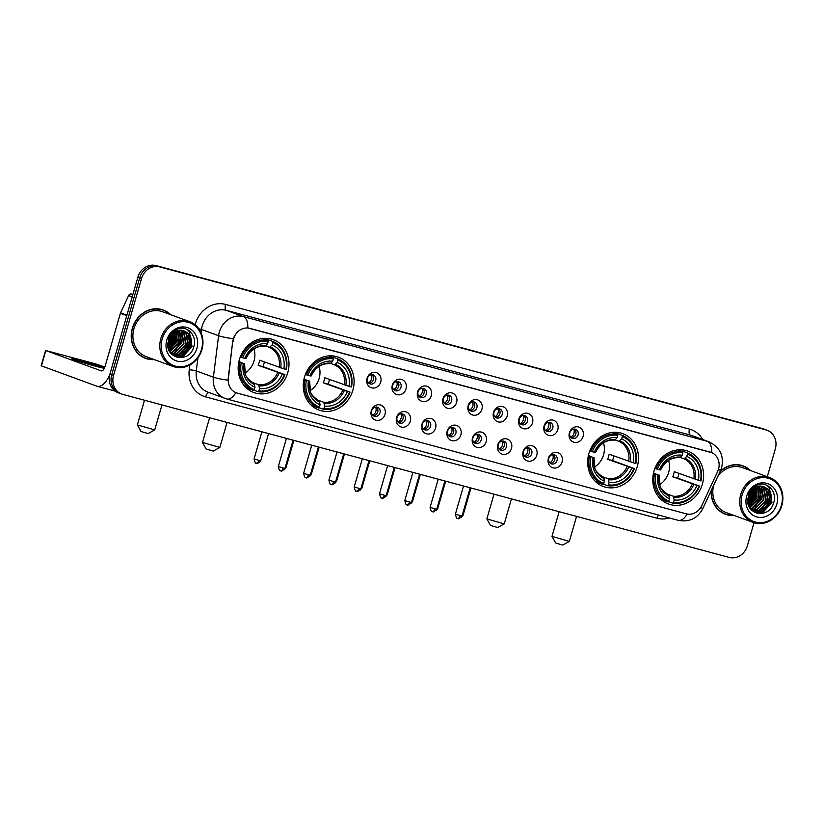<?xml version="1.0" encoding="UTF-8"?>
<svg xmlns="http://www.w3.org/2000/svg" width="823" height="823" viewBox="0 0 823 823"><rect width="100%" height="100%" fill="white"/><g stroke="black" fill="none" stroke-linecap="round" stroke-linejoin="round"><path stroke-width="1.23" d="M304.489 377.119A28.157 25.04 110.1 0 0 319.015 410.06A28.157 25.04 110.1 0 0 352.892 390.133A28.157 25.04 110.1 0 0 338.376 357.182A28.157 25.04 110.1 0 0 304.489 377.119M588.877 453.566A28.157 25.04 110.1 0 0 603.403 486.516A28.157 25.04 110.1 0 0 637.28 466.579A28.157 25.04 110.1 0 0 622.754 433.639A28.157 25.04 110.1 0 0 588.877 453.566M653.997 471.075A28.157 25.04 110.1 0 0 668.523 504.015A28.157 25.04 110.1 0 0 702.4 484.089A28.157 25.04 110.1 0 0 687.874 451.138A28.157 25.04 110.1 0 0 653.997 471.075M239.38 359.61A28.157 25.04 110.1 0 0 253.906 392.55A28.157 25.04 110.1 0 0 287.783 372.624A28.157 25.04 110.1 0 0 273.257 339.683A28.157 25.04 110.1 0 0 239.38 359.61M384.999 414.422A7.973 7.088 -69.9 0 1 375.946 420.234A7.973 7.088 -69.9 0 1 371.307 410.739A7.973 7.088 -69.9 0 1 380.36 404.937A7.973 7.088 -69.9 0 1 384.999 414.422M371.759 410.646A4.784 4.249 110.1 0 0 374.228 416.232A4.784 4.249 110.1 0 0 379.979 412.848A4.784 4.249 110.1 0 0 377.52 407.262A4.784 4.249 110.1 0 0 371.759 410.646M410.296 421.222A7.973 7.088 -69.9 0 1 401.243 427.034A7.973 7.088 -69.9 0 1 396.604 417.539A7.973 7.088 -69.9 0 1 405.657 411.737A7.973 7.088 -69.9 0 1 410.296 421.222M397.056 417.446A4.784 4.249 110.1 0 0 399.525 423.043A4.784 4.249 110.1 0 0 405.276 419.658A4.784 4.249 110.1 0 0 402.817 414.062A4.784 4.249 110.1 0 0 397.056 417.446M435.593 428.022A7.973 7.088 -69.9 0 1 426.54 433.834A7.973 7.088 -69.9 0 1 421.901 424.339A7.973 7.088 -69.9 0 1 430.954 418.537A7.973 7.088 -69.9 0 1 435.593 428.022M422.353 424.246A4.784 4.249 110.1 0 0 424.822 429.843A4.784 4.249 110.1 0 0 430.573 426.458A4.784 4.249 110.1 0 0 428.114 420.862A4.784 4.249 110.1 0 0 422.353 424.246M460.89 434.822A7.973 7.088 -69.9 0 1 451.837 440.634A7.973 7.088 -69.9 0 1 447.198 431.139A7.973 7.088 -69.9 0 1 456.251 425.337A7.973 7.088 -69.9 0 1 460.89 434.822M447.65 431.046A4.784 4.249 110.1 0 0 450.119 436.643A4.784 4.249 110.1 0 0 455.87 433.258A4.784 4.249 110.1 0 0 453.411 427.662A4.784 4.249 110.1 0 0 447.65 431.046M486.187 441.622A7.973 7.088 -69.9 0 1 477.134 447.434A7.973 7.088 -69.9 0 1 472.495 437.949A7.973 7.088 -69.9 0 1 481.548 432.137A7.973 7.088 -69.9 0 1 486.187 441.622M472.947 437.846A4.784 4.249 110.1 0 0 475.416 443.443A4.784 4.249 110.1 0 0 481.167 440.058A4.784 4.249 110.1 0 0 478.708 434.462A4.784 4.249 110.1 0 0 472.947 437.846M511.484 448.432A7.973 7.088 -69.9 0 1 502.431 454.234A7.973 7.088 -69.9 0 1 497.792 444.749A7.973 7.088 -69.9 0 1 506.845 438.937A7.973 7.088 -69.9 0 1 511.484 448.432M498.244 444.646A4.784 4.249 110.1 0 0 500.713 450.243A4.784 4.249 110.1 0 0 506.464 446.858A4.784 4.249 110.1 0 0 504.005 441.262A4.784 4.249 110.1 0 0 498.244 444.646M536.781 455.232A7.973 7.088 -69.9 0 1 527.728 461.034A7.973 7.088 -69.9 0 1 523.089 451.549A7.973 7.088 -69.9 0 1 532.142 445.737A7.973 7.088 -69.9 0 1 536.781 455.232M523.541 451.446A4.784 4.249 110.1 0 0 526.01 457.043A4.784 4.249 110.1 0 0 531.761 453.658A4.784 4.249 110.1 0 0 529.302 448.062A4.784 4.249 110.1 0 0 523.541 451.446M562.078 462.032A7.973 7.088 -69.9 0 1 553.025 467.834A7.973 7.088 -69.9 0 1 548.385 458.349A7.973 7.088 -69.9 0 1 557.438 452.537A7.973 7.088 -69.9 0 1 562.078 462.032M548.838 458.246A4.784 4.249 110.1 0 0 551.307 463.843A4.784 4.249 110.1 0 0 557.058 460.458A4.784 4.249 110.1 0 0 554.599 454.862A4.784 4.249 110.1 0 0 548.838 458.246M380.72 382.057A7.973 7.088 -69.9 0 1 371.657 387.859A7.973 7.088 -69.9 0 1 367.017 378.374A7.973 7.088 -69.9 0 1 376.07 372.562A7.973 7.088 -69.9 0 1 380.72 382.057M367.48 378.271A4.784 4.249 110.1 0 0 369.939 383.868A4.784 4.249 110.1 0 0 375.7 380.483A4.784 4.249 110.1 0 0 373.231 374.887A4.784 4.249 110.1 0 0 367.48 378.271M406.017 388.857A7.973 7.088 -69.9 0 1 396.953 394.659A7.973 7.088 -69.9 0 1 392.314 385.174A7.973 7.088 -69.9 0 1 401.367 379.362A7.973 7.088 -69.9 0 1 406.017 388.857M392.777 385.071A4.784 4.249 110.1 0 0 395.235 390.668A4.784 4.249 110.1 0 0 400.996 387.283A4.784 4.249 110.1 0 0 398.527 381.687A4.784 4.249 110.1 0 0 392.777 385.071M431.314 395.657A7.973 7.088 -69.9 0 1 422.25 401.459A7.973 7.088 -69.9 0 1 417.611 391.974A7.973 7.088 -69.9 0 1 426.664 386.162A7.973 7.088 -69.9 0 1 431.314 395.657M418.074 391.871A4.784 4.249 110.1 0 0 420.532 397.468A4.784 4.249 110.1 0 0 426.293 394.083A4.784 4.249 110.1 0 0 423.824 388.487A4.784 4.249 110.1 0 0 418.074 391.871M456.611 402.457A7.973 7.088 -69.9 0 1 447.547 408.27A7.973 7.088 -69.9 0 1 442.908 398.774A7.973 7.088 -69.9 0 1 451.961 392.962A7.973 7.088 -69.9 0 1 456.611 402.457M443.371 398.671A4.784 4.249 110.1 0 0 445.829 404.268A4.784 4.249 110.1 0 0 451.59 400.883A4.784 4.249 110.1 0 0 449.121 395.287A4.784 4.249 110.1 0 0 443.371 398.671M481.908 409.257A7.973 7.088 -69.9 0 1 472.844 415.07A7.973 7.088 -69.9 0 1 468.205 405.574A7.973 7.088 -69.9 0 1 477.258 399.762A7.973 7.088 -69.9 0 1 481.908 409.257M468.668 405.472A4.784 4.249 110.1 0 0 471.126 411.068A4.784 4.249 110.1 0 0 476.887 407.683A4.784 4.249 110.1 0 0 474.418 402.087A4.784 4.249 110.1 0 0 468.668 405.472M507.205 416.057A7.973 7.088 -69.9 0 1 498.141 421.87A7.973 7.088 -69.9 0 1 493.502 412.374A7.973 7.088 -69.9 0 1 502.555 406.562A7.973 7.088 -69.9 0 1 507.205 416.057M493.965 412.272A4.784 4.249 110.1 0 0 496.423 417.868A4.784 4.249 110.1 0 0 502.184 414.483A4.784 4.249 110.1 0 0 499.715 408.887A4.784 4.249 110.1 0 0 493.965 412.272M532.502 422.857A7.973 7.088 -69.9 0 1 523.438 428.67A7.973 7.088 -69.9 0 1 518.799 419.174A7.973 7.088 -69.9 0 1 527.862 413.362A7.973 7.088 -69.9 0 1 532.502 422.857M519.262 419.082A4.784 4.249 110.1 0 0 521.72 424.668A4.784 4.249 110.1 0 0 527.481 421.283A4.784 4.249 110.1 0 0 525.012 415.697A4.784 4.249 110.1 0 0 519.262 419.082M557.799 429.657A7.973 7.088 -69.9 0 1 548.735 435.47A7.973 7.088 -69.9 0 1 544.096 425.975A7.973 7.088 -69.9 0 1 553.159 420.162A7.973 7.088 -69.9 0 1 557.799 429.657M544.559 425.882A4.784 4.249 110.1 0 0 547.017 431.468A4.784 4.249 110.1 0 0 552.778 428.083A4.784 4.249 110.1 0 0 550.309 422.497A4.784 4.249 110.1 0 0 544.559 425.882M583.096 436.457A7.973 7.088 -69.9 0 1 574.032 442.27A7.973 7.088 -69.9 0 1 569.393 432.775A7.973 7.088 -69.9 0 1 578.456 426.972A7.973 7.088 -69.9 0 1 583.096 436.457M569.855 432.682A4.784 4.249 110.1 0 0 572.314 438.268A4.784 4.249 110.1 0 0 578.075 434.883A4.784 4.249 110.1 0 0 575.606 429.297A4.784 4.249 110.1 0 0 569.855 432.682M376.306 407.025A4.784 4.249 -69.9 0 1 377.706 412.014A4.784 4.249 -69.9 0 1 373.158 415.636M401.603 413.825A4.784 4.249 -69.9 0 1 403.003 418.814A4.784 4.249 -69.9 0 1 398.455 422.436M426.9 420.625A4.784 4.249 -69.9 0 1 428.299 425.614A4.784 4.249 -69.9 0 1 423.752 429.236M452.197 427.425A4.784 4.249 -69.9 0 1 453.596 432.425A4.784 4.249 -69.9 0 1 449.049 436.036M477.494 434.235A4.784 4.249 -69.9 0 1 478.893 439.225A4.784 4.249 -69.9 0 1 474.346 442.836M502.791 441.035A4.784 4.249 -69.9 0 1 504.19 446.025A4.784 4.249 -69.9 0 1 499.643 449.636M528.088 447.835A4.784 4.249 -69.9 0 1 529.487 452.825A4.784 4.249 -69.9 0 1 524.94 456.436M553.385 454.635A4.784 4.249 -69.9 0 1 554.784 459.625A4.784 4.249 -69.9 0 1 550.237 463.236M372.017 374.66A4.784 4.249 -69.9 0 1 373.416 379.65A4.784 4.249 -69.9 0 1 368.869 383.261M397.314 381.461A4.784 4.249 -69.9 0 1 398.713 386.45A4.784 4.249 -69.9 0 1 394.166 390.061M422.611 388.261A4.784 4.249 -69.9 0 1 424.01 393.25A4.784 4.249 -69.9 0 1 419.463 396.861M447.907 395.061A4.784 4.249 -69.9 0 1 449.307 400.05A4.784 4.249 -69.9 0 1 444.759 403.661M473.204 401.861A4.784 4.249 -69.9 0 1 474.604 406.85A4.784 4.249 -69.9 0 1 470.056 410.461M498.501 408.661A4.784 4.249 -69.9 0 1 499.9 413.65A4.784 4.249 -69.9 0 1 495.353 417.271M523.798 415.461A4.784 4.249 -69.9 0 1 525.197 420.45A4.784 4.249 -69.9 0 1 520.65 424.071M549.095 422.261A4.784 4.249 -69.9 0 1 550.494 427.25A4.784 4.249 -69.9 0 1 545.947 430.871M574.392 429.061A4.784 4.249 -69.9 0 1 575.791 434.05A4.784 4.249 -69.9 0 1 571.244 437.671M233.074 341.257A14.341 12.757 -69.9 0 1 233.567 338.819A14.341 12.757 -69.9 0 1 249.873 328.356L710.156 452.094A14.341 12.757 -69.9 0 1 711.113 452.403A14.341 12.757 -69.9 0 1 717.635 471.528L701.69 505.713A14.341 12.757 -69.9 0 1 686.269 513.83L237.261 393.116A14.341 12.757 -69.9 0 1 236.304 392.818A14.341 12.757 -69.9 0 1 228.403 378.477L232.734 341.134L234.113 336.741M170.721 314.705A25.76 22.91 110.1 0 0 163.335 310.024A25.76 22.91 110.1 0 0 132.338 328.264A25.76 22.91 110.1 0 0 145.63 358.406A25.76 22.91 110.1 0 0 154.292 359.6M144.725 358.056A25.76 22.91 110.1 0 0 147.44 358.705M711.165 490.662A25.76 22.91 110.1 0 0 725.536 514.313A25.76 22.91 110.1 0 0 734.209 515.507M724.641 513.953A25.76 22.91 110.1 0 0 727.347 514.601M237.034 393.034L235.882 392.664A18.59 8.477 -75 0 1 226.829 398.99A18.59 8.477 -75 0 1 226.5 398.877A21.244 18.898 -69.9 0 1 225.091 398.435A21.244 18.898 -69.9 0 1 213.383 377.191L218.589 335.712A21.244 18.898 -69.9 0 1 219.329 332.101A21.244 18.898 -69.9 0 1 243.485 316.608A18.59 8.477 105 0 1 247.826 327.955L711.751 452.671A18.59 8.477 -75 0 0 707.42 441.334A21.244 18.898 -69.9 0 1 708.829 441.776L691.731 435.521A21.244 18.898 110.1 0 0 690.312 435.069L226.387 310.353A21.244 18.898 110.1 0 0 202.232 325.836A21.244 18.898 110.1 0 0 201.481 329.457L201.069 332.759M747.86 501.269A21.511 19.135 110.1 0 0 751.07 494.417M167.943 345.362A21.511 19.135 110.1 0 0 171.153 338.52M121.773 394.073L118.131 392.736A15.935 14.176 110.1 0 1 109.912 374.095L137.873 277.186A15.935 14.176 110.1 0 1 155.989 265.572L762.396 428.588A15.935 14.176 110.1 0 1 763.456 428.927L765.277 429.596A15.935 14.176 110.1 0 0 764.217 429.256L157.821 266.23A15.935 14.176 110.1 0 0 139.704 277.855L111.733 374.763A15.935 14.176 110.1 0 0 119.952 393.404A15.935 14.176 110.1 0 1 111.733 374.763L139.704 277.855A15.935 14.176 110.1 0 1 157.821 266.23L764.217 429.256A15.935 14.176 110.1 0 1 765.277 429.596L767.098 430.264A15.935 14.176 110.1 0 0 766.038 429.925L159.641 266.899A15.935 14.176 110.1 0 0 141.525 278.524L113.553 375.432A15.935 14.176 110.1 0 0 121.773 394.073A15.935 14.176 110.1 0 0 122.833 394.412L729.24 557.428A15.935 14.176 110.1 0 0 747.356 545.814L754.012 522.728M197.921 357.83L196.286 370.926L213.383 377.191A18.59 2.13 7.2 0 0 227.981 380.195L232.734 341.134M750.638 470.612A25.76 22.91 110.1 0 0 743.251 465.921A25.76 22.91 110.1 0 0 720.269 471.126M767.303 476.702L775.317 448.905A15.935 14.176 110.1 0 0 767.098 430.264M744.825 466.867A25.76 22.91 110.1 0 0 742.336 465.612M164.909 310.971A25.76 22.91 110.1 0 0 162.419 309.715M747.85 500.847A21.244 18.898 110.1 0 0 750.833 494.366M167.933 344.95A21.244 18.898 110.1 0 0 170.927 338.459M104.428 368.138A16.995 0.607 16.1 0 0 80.891 360.855A16.995 0.607 16.1 0 0 71.858 358.807A16.995 0.607 16.1 0 0 95.489 366.194A16.995 0.607 16.1 0 0 104.367 368.272M132.904 294.418L131.474 294.037L132.863 294.541M109.654 375.072A21.244 9.681 105 0 1 97.196 386.296A21.244 9.681 105 0 1 96.826 386.182L41.15 365.772L45.563 350.475L101.239 370.875A5.308 2.418 -75 0 0 101.332 370.906A5.308 2.418 -75 0 0 104.994 366.616L120.384 313.285A2.654 2.366 -69.9 0 1 120.549 312.843L128.625 295.539A2.654 2.366 -69.9 0 1 131.474 294.037M104.86 367.048L95.375 363.807L45.563 350.475M201.481 349.508A22.838 20.318 110.1 0 0 188.169 322.297A22.838 20.318 110.1 0 0 162.203 338.953A22.838 20.318 110.1 0 0 175.515 366.163A22.838 20.318 110.1 0 0 201.481 349.508M201.933 349.59A23.908 21.264 110.1 0 0 189.599 321.618A23.908 21.264 110.1 0 0 160.835 338.541A23.908 21.264 110.1 0 0 173.169 366.513A23.908 21.264 110.1 0 0 201.933 349.59M175.464 338.037A23.908 21.264 110.1 0 0 176.06 331.535M189.599 321.618L162.697 311.773A23.908 21.264 110.1 0 0 133.933 328.696A23.908 21.264 110.1 0 0 146.268 356.668L173.169 366.513M175.515 334.735A25.492 22.674 110.1 0 0 175.69 331.72M170.104 314.479A25.492 22.674 110.1 0 0 163.242 310.271L161.421 309.602A25.492 22.674 110.1 0 0 159.703 309.057M163.242 310.271A25.492 22.674 110.1 0 0 132.565 328.326A25.492 22.674 110.1 0 0 145.712 358.159A25.492 22.674 110.1 0 0 153.675 359.373M170.978 335.702L170.33 338.911L168.015 343.376M170.238 336.792L168.201 342.07M173.169 333.387L172.614 339.745L168.036 346.576M172.676 333.819L172.038 339.539L167.974 345.917M174.96 332.111L174.888 340.578L168.458 348.715M174.538 332.379L174.322 340.372L168.334 348.232M176.575 331.309L177.171 341.411L169.034 350.382M176.184 331.484L176.606 341.206L168.88 350.001M178.077 330.815L179.455 342.245L169.713 351.74M177.717 330.918L178.879 342.039L169.538 351.431M179.496 330.537L181.729 343.078L172.46 352.45L170.443 352.872M179.147 330.589L181.163 342.872L171.884 352.244L170.258 352.604M180.844 330.445L181.873 331.484L184.013 343.921L174.733 353.283L171.174 353.787M180.515 330.455L181.307 331.268L183.447 343.705L174.167 353.077L170.999 353.581M182.14 330.517L184.157 332.317L186.296 344.755L177.017 354.116L172.089 354.518M181.821 330.486L183.58 332.101L185.72 344.539L176.451 353.911L171.822 354.353M183.375 330.733L186.43 333.15L188.57 345.588L179.301 354.96L173.159 355.125M172.861 355.042L172.254 354.857M183.066 330.661L185.864 332.934L188.004 345.382L178.725 354.744L172.881 354.98M184.537 331.083L183.683 330.805A13.281 11.81 110.1 0 0 168.592 340.496C162.728 358.005 188.899 364.64 193.59 347.285C198.117 335.434 186.276 323.943 175.968 329.622C172.336 331.525 169.682 334.467 167.995 338.448C171.966 331.299 177.192 328.747 183.683 330.805C190.216 333.356 192.603 338.562 190.854 346.421L181.574 355.793L174.27 355.608L171.441 354.075M184.259 330.98L188.138 333.778L190.288 346.216L181.009 355.577L173.704 355.392L171.925 354.559M166.771 340.177A17.53 15.596 110.1 0 0 176.986 361.06A17.53 15.596 110.1 0 0 196.913 348.283A17.53 15.596 110.1 0 0 186.698 327.4A17.53 15.596 110.1 0 0 166.771 340.177M142.225 356.801A25.492 22.674 110.1 0 0 143.891 357.491L145.712 358.159M186.79 329.293L189.074 331.35L191.759 346.514L181.142 357.748M189.794 336.319L189.475 345.681L182.778 354.898M181.153 355.906L177.048 357.419M187.51 335.486L187.202 344.837L180.504 354.065M178.869 355.073L176.678 356.05M176.379 356.153L174.795 356.575M180.669 332.976L180.36 342.337L173.663 351.565M176.153 331.494L175.793 340.671L169.106 349.898M174.219 332.585L173.519 339.837L168.262 347.934M172.007 332.471L172.038 333.058M172.038 334.447L171.235 339.004L167.933 345.084M187.202 329.478L189.352 331.453L192.047 346.617L182.017 357.635M190.36 337.759L189.763 345.783L184.259 354.096M182.15 355.598L177.408 357.511M188.076 336.926L187.479 344.95L181.976 353.262M179.877 354.764L177.171 356.071M176.801 356.205L175.032 356.688M181.235 334.416L180.638 342.44L175.134 350.763M176.678 332.749L176.081 340.773L170.577 349.086M174.476 332.42L173.797 339.94L168.324 348.222M172.264 332.225L172.316 332.831M172.336 334.138L171.523 339.107L167.943 345.516M148.15 433.556L141.011 431.499L137.379 424.935L154.724 429.925L148.15 433.556M245.12 373.056A19.659 17.478 110.1 0 0 254.029 360.978A19.659 17.478 110.1 0 0 253.968 348.901M264.368 361.955A25.235 22.437 -69.9 0 1 263.833 364.105A25.235 22.437 -69.9 0 1 262.979 366.626L284.46 374.475A25.287 22.488 110.1 0 1 258.895 390.874L259.574 388.518A22.838 20.318 110.1 0 0 282.351 373.909L258.155 365.319A19.659 17.478 110.1 0 0 259.039 362.809A19.659 17.478 110.1 0 0 259.626 360.227L283.822 368.807A22.838 20.318 110.1 0 0 272.146 344.95L272.835 342.584A25.287 22.488 110.1 0 1 285.931 369.383L286.394 369.455A26.346 23.435 110.1 0 0 272.67 341.391L272.835 342.584M251.715 382.222L258.628 384.752L259.574 388.518M238.886 361.523L243.341 363.427A22.838 20.318 110.1 0 0 255.007 387.283L253.577 390.503L248.7 388.723A26.346 23.435 110.1 0 1 245.552 387.16M267.187 340.3L267.794 339.611L272.67 341.391M258.895 390.874L258.144 391.738A26.346 23.435 110.1 0 0 284.923 374.558M258.144 391.738L253.875 390.174M254.328 389.649A25.287 22.488 110.1 0 1 241.232 362.861L239.853 362.439A26.346 23.435 110.1 0 0 253.577 390.503M239.853 362.439L238.783 362.048M285.931 369.383L283.822 368.807M282.351 373.909L284.46 374.475M241.232 362.861L243.341 363.427M272.146 344.95L269.419 347.357L265.582 345.958M255.007 387.283L254.091 383.539C248.33 379.619 245.408 376.337 245.326 373.683L244.534 363.612M244.266 363.499L244.39 363.612A20.431 18.168 110.1 0 0 254.646 384.578M240.275 356.956L242.703 357.758A25.287 22.488 110.1 0 1 268.267 341.36L268.103 340.166A26.346 23.435 110.1 0 0 241.324 357.347M268.103 340.166L263.319 338.418M268.267 341.36L267.588 343.726A22.838 20.318 110.1 0 0 244.812 358.324L242.703 357.758M244.812 358.324L245.871 358.509A20.431 18.168 110.1 0 1 265.88 345.67L267.588 343.726M258.155 365.319L262.979 366.626M213.26 451.066L206.12 449.008L202.489 442.435L219.844 447.434L213.26 451.066M310.24 390.565A19.659 17.478 110.1 0 0 319.139 378.487A19.659 17.478 110.1 0 0 319.077 366.41M329.478 379.465A25.235 22.437 -69.9 0 1 328.953 381.605A25.235 22.437 -69.9 0 1 328.099 384.125L349.569 391.985A25.287 22.488 110.1 0 1 324.005 408.383L324.694 406.017A22.838 20.318 110.1 0 0 347.46 391.419L323.264 382.829A19.659 17.478 110.1 0 0 324.159 380.319A19.659 17.478 110.1 0 0 324.735 377.726L348.931 386.316A22.838 20.318 110.1 0 0 337.265 362.449L337.944 360.093A25.287 22.488 110.1 0 1 351.051 386.882L351.503 386.964A26.346 23.435 110.1 0 0 337.79 358.9L337.944 360.093M316.824 399.731L323.737 402.262L324.694 406.017M304.006 379.033L308.46 380.926A22.838 20.318 110.1 0 0 320.126 404.793L318.686 408.013L313.81 406.223A26.346 23.435 110.1 0 1 310.672 404.669M332.307 357.799L332.904 357.11L337.79 358.9M324.005 408.383L323.254 409.237A26.346 23.435 110.1 0 0 350.032 392.067M323.254 409.237L318.985 407.673M319.447 407.148A25.287 22.488 110.1 0 1 306.341 380.36L304.973 379.948A26.346 23.435 110.1 0 0 318.686 408.013M304.973 379.948L303.893 379.557M351.051 386.882L348.931 386.316M347.46 391.419L349.569 391.985M306.341 380.36L308.46 380.926M337.265 362.449L334.539 364.867L330.692 363.457M320.126 404.793L319.211 401.048C313.44 397.128 310.518 393.836 310.436 391.182L309.643 381.121M309.376 380.998L309.51 381.111A20.431 18.168 110.1 0 0 319.766 402.087M305.384 374.465L307.812 375.257A25.287 22.488 110.1 0 1 333.377 358.869L333.222 357.676A26.346 23.435 110.1 0 0 306.444 374.846M333.222 357.676L328.439 355.917M333.377 358.869L332.698 361.225A22.838 20.318 110.1 0 0 309.932 375.833L307.812 375.257M309.932 375.833L310.981 376.008A20.431 18.168 110.1 0 1 330.99 363.18L332.698 361.225M323.264 382.829L328.099 384.125M497.648 527.512L490.508 525.455L486.877 518.891L504.232 523.891L497.648 527.512M594.618 467.022A19.659 17.478 110.1 0 0 603.526 454.934A19.659 17.478 110.1 0 0 603.465 442.856M613.865 455.921A25.235 22.437 -69.9 0 1 613.341 458.061A25.235 22.437 -69.9 0 1 612.477 460.582L633.957 468.441A25.287 22.488 110.1 0 1 608.392 484.829L609.082 482.473A22.838 20.318 110.1 0 0 631.848 467.865L607.652 459.285A19.659 17.478 110.1 0 0 608.547 456.775A19.659 17.478 110.1 0 0 609.123 454.183L633.319 462.773A22.838 20.318 110.1 0 0 621.653 438.906L622.332 436.55A25.287 22.488 110.1 0 1 635.428 463.339L635.891 463.421A26.346 23.435 110.1 0 0 622.178 435.357L622.332 436.55M601.212 476.188L608.125 478.719L609.082 482.473M588.394 455.489L592.848 457.382A22.838 20.318 110.1 0 0 604.514 481.249L603.074 484.459L598.198 482.679A26.346 23.435 110.1 0 1 595.06 481.116M616.694 434.256L617.291 433.567L622.178 435.357M608.392 484.829L607.641 485.693A26.346 23.435 110.1 0 0 634.42 468.513M607.641 485.693L603.372 484.13M603.825 483.605A25.287 22.488 110.1 0 1 590.729 456.816L589.361 456.405A26.346 23.435 110.1 0 0 603.074 484.459M589.361 456.405L588.28 456.004M635.428 463.339L633.319 462.773M631.848 467.865L633.957 468.441M590.729 456.816L592.848 457.382M621.653 438.906L618.917 441.313L615.079 439.914M604.514 481.249L603.598 477.505C597.827 473.585 594.906 470.293 594.823 467.639L594.031 457.578M593.764 457.454L593.897 457.567A20.431 18.168 110.1 0 0 604.154 478.533M589.772 450.911L592.2 451.714A25.287 22.488 110.1 0 1 617.764 435.316L617.61 434.122A26.346 23.435 110.1 0 0 590.832 451.302M617.61 434.122L612.826 432.373M617.764 435.316L617.085 437.682A22.838 20.318 110.1 0 0 594.319 452.28L592.2 451.714M594.319 452.28L595.368 452.465A20.431 18.168 110.1 0 1 615.378 439.636L617.085 437.682M607.652 459.285L612.477 460.582M569.331 541.4L562.767 545.021L560.792 544.569L555.628 542.964L551.996 536.401L569.331 541.4L576.563 516.391M659.737 484.521A19.659 17.478 110.1 0 0 668.646 472.443A19.659 17.478 110.1 0 0 668.585 460.366M678.985 473.42A25.235 22.437 -69.9 0 1 678.45 475.571A25.235 22.437 -69.9 0 1 677.596 478.081L699.077 485.94A25.287 22.488 110.1 0 1 673.512 502.339L674.191 499.973A22.838 20.318 110.1 0 0 696.958 485.375L672.772 476.784A19.659 17.478 110.1 0 0 673.656 474.274A19.659 17.478 110.1 0 0 674.243 471.682L698.439 480.272A22.838 20.318 110.1 0 0 686.763 456.415L687.452 454.049A25.287 22.488 110.1 0 1 700.548 480.838L701.011 480.92A26.346 23.435 110.1 0 0 687.287 452.856L687.452 454.049M666.332 493.687L673.245 496.218L674.191 499.973M653.503 472.988L657.958 474.892A22.838 20.318 110.1 0 0 669.624 498.748L668.194 501.968L663.317 500.178A26.346 23.435 110.1 0 1 660.169 498.625M681.804 451.755L682.411 451.076L687.287 452.856M673.512 502.339L672.761 503.192A26.346 23.435 110.1 0 0 699.54 486.023M672.761 503.192L668.492 501.629M668.945 501.114A25.287 22.488 110.1 0 1 655.849 474.315L654.47 473.904A26.346 23.435 110.1 0 0 668.194 501.968M654.47 473.904L653.4 473.513M700.548 480.838L698.439 480.272M696.958 485.375L699.077 485.94M655.849 474.315L657.958 474.892M686.763 456.415L684.036 458.823L680.199 457.413M669.624 498.748L668.677 494.993C662.947 491.084 660.025 487.802 659.943 485.148L659.151 475.077M658.884 474.953L659.007 475.066A20.431 18.168 110.1 0 0 669.264 496.043M654.892 468.421L657.32 469.223A25.287 22.488 110.1 0 1 682.884 452.825L682.72 451.632A26.346 23.435 110.1 0 0 655.941 468.801M682.72 451.632L677.936 449.883M682.884 452.825L682.205 455.181A22.838 20.318 110.1 0 0 659.429 469.789L657.32 469.223M659.429 469.789L660.488 469.974A20.431 18.168 110.1 0 1 680.498 457.135L682.205 455.181M672.772 476.784L677.596 478.081M368.385 382.798A5.843 5.195 110.1 0 0 371.595 378.889A5.843 5.195 110.1 0 0 371.348 374.702M393.682 389.598A5.843 5.195 110.1 0 0 396.892 385.689A5.843 5.195 110.1 0 0 396.645 381.502M418.979 396.398A5.843 5.195 110.1 0 0 422.189 392.489A5.843 5.195 110.1 0 0 421.942 388.302M444.276 403.198A5.843 5.195 110.1 0 0 447.486 399.299A5.843 5.195 110.1 0 0 447.239 395.102M469.573 409.998A5.843 5.195 110.1 0 0 472.783 406.099A5.843 5.195 110.1 0 0 472.536 401.902M494.87 416.798A5.843 5.195 110.1 0 0 498.08 412.899A5.843 5.195 110.1 0 0 497.833 408.702M520.167 423.598A5.843 5.195 110.1 0 0 523.377 419.699A5.843 5.195 110.1 0 0 523.13 415.502M545.464 430.398A5.843 5.195 110.1 0 0 548.674 426.499A5.843 5.195 110.1 0 0 548.427 422.302M570.761 437.198A5.843 5.195 110.1 0 0 573.97 433.299A5.843 5.195 110.1 0 0 573.724 429.102M372.665 415.162A5.843 5.195 110.1 0 0 375.874 411.263A5.843 5.195 110.1 0 0 375.627 407.066M397.962 421.973A5.843 5.195 110.1 0 0 401.171 418.063A5.843 5.195 110.1 0 0 400.924 413.866M423.259 428.773A5.843 5.195 110.1 0 0 426.479 424.863A5.843 5.195 110.1 0 0 426.221 420.666M448.556 435.573A5.843 5.195 110.1 0 0 451.776 431.664A5.843 5.195 110.1 0 0 451.518 427.466M473.853 442.373A5.843 5.195 110.1 0 0 477.073 438.464A5.843 5.195 110.1 0 0 476.815 434.266M499.149 449.173A5.843 5.195 110.1 0 0 502.369 445.264A5.843 5.195 110.1 0 0 502.112 441.066M524.446 455.973A5.843 5.195 110.1 0 0 527.666 452.064A5.843 5.195 110.1 0 0 527.409 447.877M549.743 462.773A5.843 5.195 110.1 0 0 552.963 458.864A5.843 5.195 110.1 0 0 552.706 454.677M781.397 505.415A22.838 20.318 110.1 0 0 768.085 478.204A22.838 20.318 110.1 0 0 742.12 494.86A22.838 20.318 110.1 0 0 755.432 522.07A22.838 20.318 110.1 0 0 781.397 505.415M781.85 505.487A23.908 21.264 110.1 0 0 769.515 477.515A23.908 21.264 110.1 0 0 740.751 494.438A23.908 21.264 110.1 0 0 753.086 522.41A23.908 21.264 110.1 0 0 781.85 505.487M755.38 493.934A23.908 21.264 110.1 0 0 755.967 487.442M769.515 477.515L742.613 467.67A23.908 21.264 110.1 0 0 717.779 476.455M755.432 490.631A25.492 22.674 110.1 0 0 755.596 487.617M750.02 470.386A25.492 22.674 110.1 0 0 743.159 466.178L741.338 465.509A25.492 22.674 110.1 0 0 739.62 464.964M743.159 466.178A25.492 22.674 110.1 0 0 719.991 471.713M750.885 491.609L750.247 494.808L747.922 499.283M750.144 492.689L748.117 497.966M753.086 489.284L752.531 495.641L747.953 502.472M752.592 489.716L751.955 495.436L747.891 501.824M754.876 488.018L754.804 496.475L748.374 504.612M754.454 488.276L754.238 496.269L748.241 504.129L753.714 495.837L754.382 488.317M756.491 487.216L757.088 497.318L748.951 506.279M749.012 505.795L755.709 496.567L756.07 487.391L756.522 497.102L748.796 505.898M757.993 486.712L759.372 498.152L749.63 507.647M757.633 486.815L758.796 497.936L749.455 507.328M759.413 486.434L761.645 498.985L752.376 508.357L750.36 508.768M759.063 486.486L761.08 498.779L751.8 508.141L750.175 508.511M760.761 486.352L761.789 487.381L763.929 499.818L754.65 509.19L751.09 509.684M760.431 486.352L761.213 487.175L763.353 499.612L754.084 508.974L750.915 509.478M762.047 486.414L764.063 488.214L766.203 500.651L756.934 510.023L751.996 510.425M761.738 486.383L763.497 488.008L765.637 500.446L756.358 509.818L751.738 510.25M763.291 486.63L766.347 489.047L768.487 501.485L759.218 510.857L753.066 511.021M752.778 510.949L752.16 510.764M762.983 486.568L765.781 488.841L767.921 501.279L758.641 510.651L752.798 510.888M764.454 486.979L763.6 486.712A13.281 11.81 110.1 0 0 748.508 496.392C742.644 513.912 768.816 520.548 773.507 503.182C778.033 491.331 766.192 479.85 755.884 485.519C752.253 487.422 749.599 490.364 747.912 494.356C751.883 487.195 757.109 484.654 763.6 486.712C770.133 489.263 772.519 494.469 770.77 502.318L761.491 511.69L754.187 511.505L751.358 509.982M764.166 486.877L768.054 489.675L770.194 502.112L760.925 511.484L753.621 511.299L751.841 510.455M746.687 496.084A17.53 15.596 110.1 0 0 756.903 516.967A17.53 15.596 110.1 0 0 776.83 504.18A17.53 15.596 110.1 0 0 766.614 483.307A17.53 15.596 110.1 0 0 746.687 496.084M722.141 512.698A25.492 22.674 110.1 0 0 723.808 513.398L725.629 514.066A25.492 22.674 110.1 0 0 733.591 515.28M711.432 490.066A25.492 22.674 110.1 0 0 725.629 514.066M713.644 485.323A23.908 21.264 110.1 0 0 726.184 512.564L753.086 522.41M766.707 485.189L768.991 487.247L771.676 502.411L761.059 513.645M769.711 492.216L769.392 501.577L762.695 510.805M761.069 511.813L756.954 513.315M767.427 491.382L767.108 500.744L760.421 509.972M758.785 510.98L756.594 511.947M756.296 512.05L754.712 512.482M760.586 488.883L760.267 498.244L753.58 507.462M754.135 488.481L753.436 495.734L748.179 503.83M751.924 488.368L751.955 488.955M751.955 490.343L751.152 494.901L747.85 500.991M767.108 485.375L769.268 487.36L771.953 502.514L761.933 513.531M770.277 493.656L769.68 501.68L764.166 509.993M762.067 511.505L757.314 513.408M767.993 492.823L767.396 500.847L761.892 509.159M759.794 510.671L757.088 511.978M756.707 512.112L754.948 512.595M761.152 490.323L760.555 498.347L755.051 506.659M756.594 488.646L755.998 496.67L750.494 504.993M752.181 488.121L752.222 488.728M752.253 490.045L751.44 495.004L747.86 501.413M689.509 429.133A5.308 2.418 -75 0 0 690.312 435.069L707.42 441.334L243.485 316.608L226.387 310.353A5.308 2.418 -75 0 1 225.574 304.417L689.509 429.133A26.562 23.62 -69.9 0 1 702.76 439.554M233.29 338.747A18.59 2.13 7.2 0 1 218.589 335.712L201.481 329.457A5.308 0.607 -172.8 0 0 198.899 328.84M687.236 514.046A18.59 8.477 105 0 1 678.203 520.331L226.829 398.99L207.993 392.17A21.244 18.898 110.1 0 1 196.286 370.926A5.308 0.607 -172.8 0 0 189.249 369.774L189.846 365.021M700.785 507.38A18.59 0.813 25 0 1 702.739 508.727C697.42 518.49 689.242 522.358 678.203 520.331M718.489 469.254A18.59 0.813 25 0 1 720.495 470.633L702.739 508.727M669.274 517.934A26.562 23.62 -69.9 0 1 657.021 518.233L205.647 396.892A26.562 23.62 -69.9 0 1 189.249 369.774M195.113 324.766A26.562 23.62 -69.9 0 1 225.574 304.417M766.038 429.925L762.396 428.588M159.641 266.899L155.989 265.572M141.525 278.524L137.873 277.186M113.553 375.432L109.912 374.095M209.032 392.55A5.308 2.418 -75 0 0 205.647 396.892M658.575 515.054A5.308 2.418 -75 0 0 657.021 518.233M126.783 315.621L120.384 313.285M45.831 350.598L41.417 365.896M120.549 312.843L126.917 315.178M132.205 296.846L128.625 295.539M167.943 344.508A21.244 18.898 110.1 0 0 170.69 338.376M167.964 345.763A21.779 19.371 110.1 0 0 168.859 344.374M258.628 384.752A19.659 17.478 110.1 0 0 277.742 372.49M280.694 367.871A20.431 18.168 110.1 0 0 270.448 346.905M259.214 385.802A20.431 18.168 110.1 0 0 279.223 372.973M279.213 367.397A19.659 17.478 110.1 0 0 269.419 347.357M323.737 402.262A19.659 17.478 110.1 0 0 342.862 389.999M345.814 385.38A20.431 18.168 110.1 0 0 335.558 364.404M324.334 403.311A20.431 18.168 110.1 0 0 344.343 390.472M344.333 384.897A19.659 17.478 110.1 0 0 334.539 364.867M608.125 478.719A19.659 17.478 110.1 0 0 627.249 466.456M630.202 461.826A20.431 18.168 110.1 0 0 619.945 440.861M608.711 479.758A20.431 18.168 110.1 0 0 628.731 466.929M628.721 461.353A19.659 17.478 110.1 0 0 618.917 441.313M673.245 496.218A19.659 17.478 110.1 0 0 692.359 483.955M695.312 479.336A20.431 18.168 110.1 0 0 685.055 458.36M673.831 497.267A20.431 18.168 110.1 0 0 693.84 484.438M693.83 478.852A19.659 17.478 110.1 0 0 684.036 458.823M258.885 460.386L254.081 458.884C254.914 462.331 255.614 463.73 256.2 463.082L256.509 463.174A3.457 1.574 -75 0 0 258.885 460.386L260.716 460.798L268.576 433.587M256.447 463.154A3.457 1.574 -75 0 0 256.509 463.174L256.725 463.226C256.869 464.079 258.206 463.267 260.716 460.798M293.873 440.387L286.013 467.598L285.231 467.454M319.17 447.187L311.31 474.398L310.528 474.254M344.467 453.987L336.607 481.198L335.825 481.054M369.764 460.798L361.904 487.998L361.122 487.854M395.061 467.598L387.201 494.798L386.419 494.654M420.358 474.398L412.498 501.598L411.716 501.454M445.654 481.198L437.795 508.408L437.013 508.264M470.951 487.998L463.092 515.208L462.31 515.064M283.112 468.02L278.318 466.528C279.141 469.974 279.851 471.373 280.437 470.715L280.736 470.818A3.457 1.574 -75 0 0 283.112 468.02L284.953 468.441L293.101 440.182M280.674 470.797A3.457 1.574 -75 0 0 280.736 470.818L280.952 470.869C281.106 471.723 282.433 470.91 284.953 468.441M308.409 474.82L303.615 473.328C304.438 476.774 305.148 478.173 305.734 477.515L306.033 477.618A3.457 1.574 -75 0 0 308.409 474.82L310.25 475.241L318.398 446.982M305.971 477.597A3.457 1.574 -75 0 0 306.033 477.618L306.249 477.669C306.403 478.523 307.73 477.71 310.25 475.241M333.706 481.62L328.912 480.128C329.735 483.574 330.445 484.973 331.031 484.315L331.33 484.418A3.457 1.574 -75 0 0 333.706 481.62L335.547 482.041L343.705 453.792M331.268 484.397A3.457 1.574 -75 0 0 331.33 484.418L331.546 484.469C331.7 485.323 333.027 484.51 335.547 482.041M359.003 488.43L354.209 486.928C355.032 490.374 355.742 491.773 356.328 491.125L356.626 491.218A3.457 1.574 -75 0 0 359.003 488.43L360.844 488.841L369.002 460.592M356.565 491.197A3.457 1.574 -75 0 0 356.626 491.218L356.843 491.269C356.997 492.123 358.324 491.31 360.844 488.841M384.3 495.23L379.506 493.728C380.329 497.174 381.039 498.573 381.625 497.925L381.923 498.018A3.457 1.574 -75 0 0 384.3 495.23L386.141 495.641L394.299 467.392M381.862 497.997A3.457 1.574 -75 0 0 381.923 498.018L382.139 498.069C382.294 498.923 383.621 498.11 386.141 495.641M409.597 502.03L404.803 500.528C405.626 503.974 406.336 505.373 406.922 504.725L407.22 504.818A3.457 1.574 -75 0 0 409.597 502.03L411.438 502.442L419.596 474.192M407.159 504.797A3.457 1.574 -75 0 0 407.22 504.818L407.436 504.869C407.591 505.723 408.918 504.911 411.438 502.442M434.894 508.83L430.1 507.328C430.923 510.774 431.633 512.173 432.219 511.525L432.517 511.618A3.457 1.574 -75 0 0 434.894 508.83L436.735 509.242L444.893 480.992M432.456 511.597A3.457 1.574 -75 0 0 432.517 511.618L432.733 511.669C432.888 512.523 434.215 511.711 436.735 509.242M460.191 515.63L455.397 514.128C456.22 517.574 456.93 518.974 457.516 518.325L457.814 518.418A3.457 1.574 -75 0 0 460.191 515.63L462.032 516.042L470.19 487.792M457.753 518.397A3.457 1.574 -75 0 0 457.814 518.418L458.03 518.469C458.185 519.323 459.512 518.511 462.032 516.042M747.85 500.405A21.244 18.898 110.1 0 0 750.607 494.273M747.881 501.66A21.779 19.371 110.1 0 0 748.765 500.281M720.495 470.633L721.668 467.505C724.137 455.644 719.858 447.074 708.829 441.776M115.035 391.09L97.196 386.296M173.704 355.392L174.27 355.608M161.946 404.926L154.724 429.925M246.005 358.519C250.367 349.796 256.694 345.681 264.985 346.164M144.498 400.235L137.379 424.915M227.055 422.425L219.844 447.434M311.115 376.018C315.487 367.305 321.814 363.18 330.095 363.663M209.618 417.745L202.489 442.424M511.443 498.882L504.232 523.891M595.502 452.475C599.874 443.751 606.201 439.636 614.483 440.12M494.006 494.191L486.877 518.881M660.622 469.974C664.984 461.261 671.311 457.146 679.603 457.629M559.115 511.7L551.996 536.38M254.081 458.884L261.899 431.797M286.013 467.598L284.264 469.717M311.31 474.398L309.561 476.517M336.607 481.198L334.858 483.317M361.904 487.998L360.155 490.127M387.201 494.798L385.452 496.927M412.498 501.598L410.749 503.727M437.795 508.408L436.046 510.527M463.092 515.208L461.343 517.328M278.318 466.528L286.435 438.392M303.615 473.328L311.732 445.192M328.912 480.128L337.029 451.992M354.209 486.928L362.326 458.792M379.506 493.728L387.623 465.592M404.803 500.528L412.92 472.392M430.1 507.328L438.217 479.192M455.397 514.128L463.514 486.002M753.621 511.299L754.187 511.505"/></g></svg>
